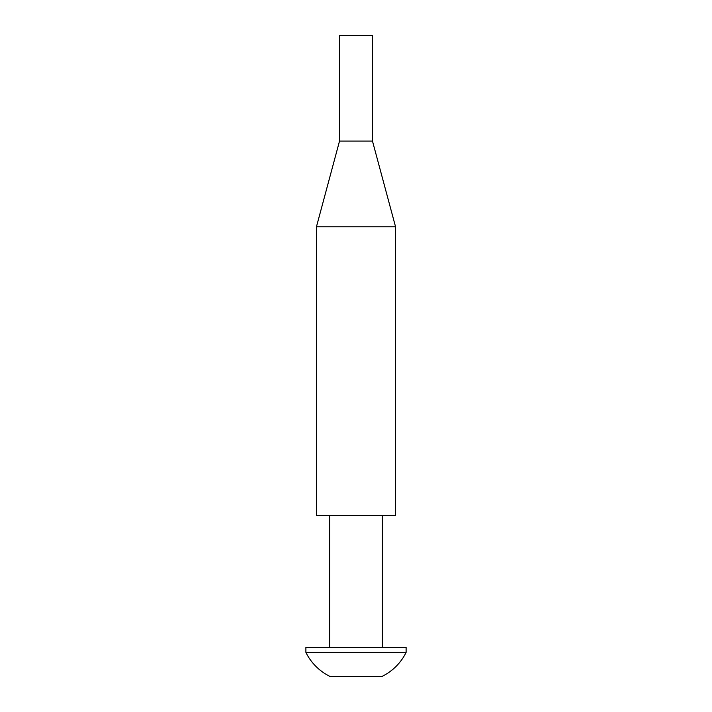 <?xml version="1.0" encoding="UTF-8"?>
<svg xmlns="http://www.w3.org/2000/svg" width="712" height="712" viewBox="0 0 712 712"><rect width="100%" height="100%" fill="white"/><g stroke="black" fill="none" stroke-linecap="round" stroke-linejoin="round"><path stroke-width="1.07" d="M316.448 515.541L395.552 515.541L395.552 226.781L316.448 226.781L316.448 515.541M395.552 226.781L372.483 141.083L339.517 141.083L316.448 226.781M372.483 141.083L372.483 35.6L339.517 35.6L339.517 141.083M305.893 652.406A52.741 52.741 0 0 0 329.896 676.4L382.104 676.4A52.741 52.741 0 0 0 406.107 652.406L406.107 647.395L305.893 647.395L305.893 652.406L406.107 652.406M329.629 515.541L329.629 647.395M382.371 515.541L382.371 647.395"/></g></svg>
